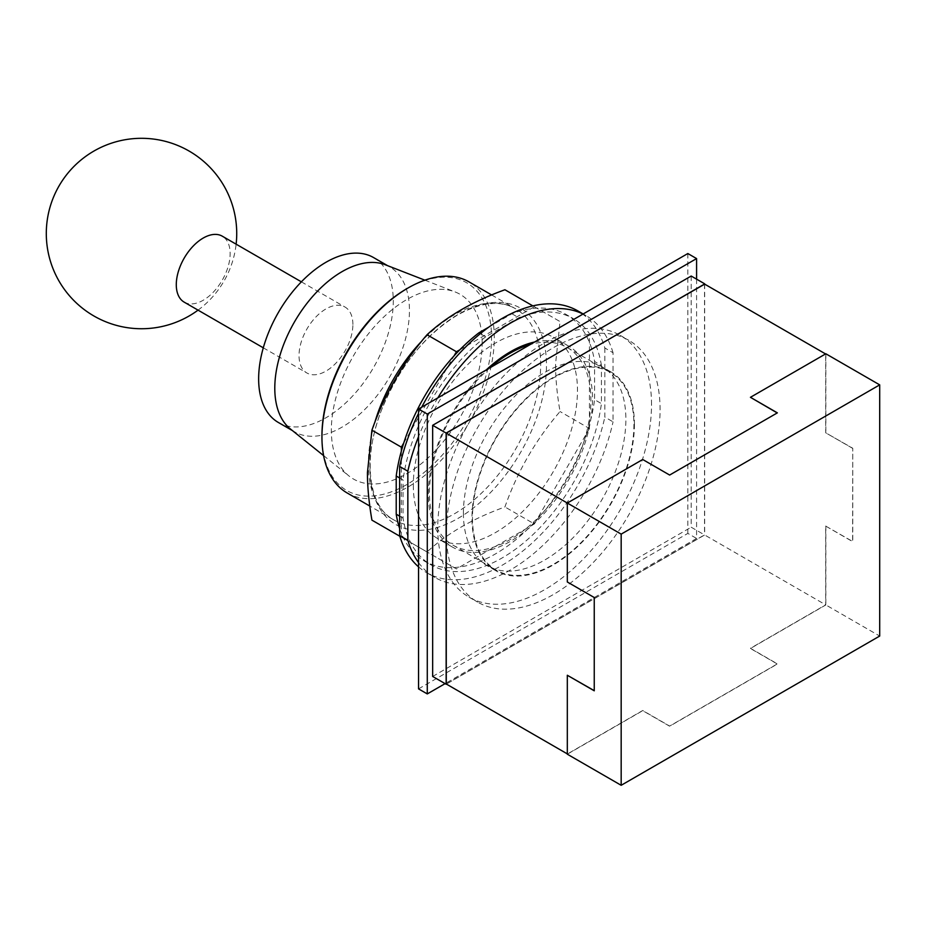 <?xml version="1.0" encoding="UTF-8"?>
<svg xmlns="http://www.w3.org/2000/svg" width="926" height="926" viewBox="0 0 926 926"><rect width="100%" height="100%" fill="white"/><g stroke="black" fill="none" stroke-linecap="round" stroke-linejoin="round"><path stroke-width="0.69" stroke-dasharray="4.63 3.47" d="M184.17 302.131A38.082 21.992 120 0 0 213.524 291.933A38.082 21.992 120 0 0 230.146 253.597A38.082 21.992 120 0 0 222.252 236.165M352.887 324.47A38.082 21.992 120 0 0 345.004 307.038A38.082 21.992 120 0 0 315.662 317.236A38.082 21.992 120 0 0 299.029 355.561A38.082 21.992 120 0 0 306.923 373.004A38.082 21.992 120 0 0 336.265 362.795A38.082 21.992 120 0 0 352.887 324.47M278.356 422.476A95.216 54.97 120 0 0 351.73 396.965A95.216 54.97 120 0 0 393.284 301.147A95.216 54.97 120 0 0 373.572 257.567M385.332 264.778A95.216 54.97 -60 0 1 389.73 266.885A95.216 54.97 -60 0 1 409.442 310.476A95.216 54.97 -60 0 1 367.888 406.294A95.216 54.97 -60 0 1 294.514 431.805A95.216 54.97 -60 0 1 290.498 429.051M482.157 343.129A106.64 61.567 120 0 0 455.152 291.956A106.64 61.567 120 0 0 374.845 326.195A106.64 61.567 120 0 0 331.346 430.196A106.64 61.567 120 0 0 348.928 475.929A106.64 61.567 120 0 0 432.5 453.636A106.64 61.567 120 0 0 482.157 343.129M321.947 435.625A119.94 69.242 120 0 0 406.745 484.587A119.94 69.242 120 0 0 491.556 337.701A119.94 69.242 120 0 0 406.745 288.738M347.181 492.991A121.873 70.364 120 0 0 441.1 460.338A121.873 70.364 120 0 0 494.299 337.701A121.873 70.364 120 0 0 469.054 281.909M371.928 520.146L427.025 551.954C446.992 533.492 472.966 518.502 504.936 506.962C517.298 471.693 535.668 439.885 560.033 411.538C557.001 393.897 555.507 378.04 555.554 363.976L560.033 321.565L504.936 289.757M459.84 349.773L534.36 306.749L532.844 305.881M534.36 306.749L560.033 321.565M589.457 338.557L589.457 428.53L560.033 411.538M589.457 428.53L534.36 523.954L504.936 506.962M534.36 523.954L456.437 568.934L427.025 551.954M456.437 568.934L399.835 536.258M401.352 537.126L401.352 451.078M403.748 442.998L454.041 355.897M488.743 327.156L511.928 313.775A142.199 82.101 120 0 1 530.957 308.705A142.199 82.101 -60 0 1 536.756 308.138A142.199 82.101 120 0 1 566.504 314.69L573.333 318.637A142.199 82.101 120 0 0 518.768 317.722L485.71 336.809L480.293 333.684M594.585 361.487L594.585 399.662L601.425 403.62L601.425 365.446L594.585 361.487A142.199 82.101 120 0 0 589.457 342.481A142.199 82.101 -60 0 0 587.049 337.168A142.199 82.101 120 0 0 566.504 314.69M399.638 528.526A142.199 82.101 120 0 0 401.352 533.202A142.199 82.101 -60 0 0 403.748 538.515A142.199 82.101 120 0 0 424.305 560.994A142.199 82.101 120 0 0 454.041 567.545A142.199 82.101 -60 0 0 459.84 566.978A142.199 82.101 120 0 0 530.957 525.91A142.199 82.101 -60 0 0 536.756 519.787A142.199 82.101 120 0 0 587.049 432.685A142.199 82.101 -60 0 0 589.457 424.606A142.199 82.101 120 0 0 594.585 399.662M511.928 313.775L518.768 317.722M601.425 365.446A142.199 82.101 120 0 0 573.333 318.637M399.638 477.99L403.053 479.969L403.053 518.143A142.199 82.101 120 0 0 431.146 564.941A142.199 82.101 120 0 0 532.925 534.638A142.199 82.101 120 0 0 601.425 403.62M403.053 518.143L399.638 516.164M485.71 336.809A142.199 82.101 120 0 0 403.053 479.969M604.84 348.002L604.84 417.105L613.047 421.851L613.047 352.737L604.84 348.002A151.146 87.264 120 0 0 577.812 310.893M418.552 566.862A151.146 87.264 120 0 0 426.666 572.685A151.146 87.264 120 0 0 604.84 417.105M421.677 407.22A151.146 87.264 120 0 0 418.552 413.355M418.552 562.591A151.146 87.264 120 0 0 434.873 577.43A151.146 87.264 120 0 0 613.047 421.851M613.047 352.737A151.146 87.264 120 0 0 586.019 315.627A151.146 87.264 120 0 0 583.044 314.041M437.848 397.879A151.146 87.264 120 0 0 418.552 436.574M534.649 341.995A116.086 67.019 -60 0 1 568.483 346A116.086 67.019 -60 0 1 592.524 399.141A116.086 67.019 -60 0 1 541.86 515.956A116.086 67.019 -60 0 1 452.409 547.058A116.086 67.019 -60 0 1 428.368 493.917A116.086 67.019 -60 0 1 486.243 369.937M413.32 485.236A116.086 67.019 120 0 0 437.361 538.365A116.086 67.019 120 0 0 526.813 507.274A116.086 67.019 120 0 0 577.477 390.448A116.086 67.019 120 0 0 553.435 337.307A116.086 67.019 120 0 0 463.984 368.409A116.086 67.019 120 0 0 413.32 485.236M567.453 675.181L567.453 753.961L642.713 710.508L669.648 726.065L777.365 663.873L750.442 648.316L825.703 604.863L825.703 526.084L852.765 541.548L852.765 448.265L825.703 432.801L825.703 354.01L750.442 397.474M825.842 353.778L825.842 432.72M825.842 526.003L825.842 604.944L879.7 636.046M567.314 754.204L642.713 710.67L669.648 726.215L777.365 664.023L750.442 648.478L825.842 604.944M825.703 526.084L852.638 541.629L852.765 448.265M852.638 448.346L825.703 432.801M777.227 412.938L669.648 475.212L642.713 459.655L567.453 503.119L567.314 581.979M567.453 581.898L594.388 597.444L594.249 690.808M446.274 684.001L704.524 534.904L825.703 604.863M704.524 284.05L704.524 534.904M704.651 284.132L704.651 534.985L446.401 684.082M691.19 276.041L691.19 527.207L704.651 534.985M432.662 676.466L691.19 527.207M696.583 279.143L696.583 538.446L445.093 683.643M418.552 688.886L687.844 533.399L696.583 538.446M687.844 253.539L687.844 533.399M446.32 532.913A151.146 87.264 120 0 0 477.631 602.108A151.146 87.264 120 0 0 594.098 561.619A151.146 87.264 120 0 0 660.076 409.5A151.146 87.264 120 0 0 628.777 340.317A151.146 87.264 120 0 0 512.298 380.806A151.146 87.264 120 0 0 446.32 532.913M651.522 404.569A151.146 87.264 120 0 0 620.223 335.374A151.146 87.264 120 0 0 503.744 375.875A151.146 87.264 120 0 0 437.766 527.982A151.146 87.264 120 0 0 469.077 597.177A151.146 87.264 120 0 0 585.545 556.676A151.146 87.264 120 0 0 651.522 404.569M463.417 513.166A114.87 66.325 120 0 0 487.215 565.751A114.87 66.325 120 0 0 575.729 534.985A114.87 66.325 120 0 0 625.872 419.374A114.87 66.325 120 0 0 602.085 366.789A114.87 66.325 120 0 0 513.56 397.567A114.87 66.325 120 0 0 463.417 513.166M634.426 424.316A114.87 66.325 -60 0 1 584.283 539.916A114.87 66.325 -60 0 1 495.757 570.694A114.87 66.325 -60 0 1 471.971 518.109A114.87 66.325 -60 0 1 522.114 402.509A114.87 66.325 -60 0 1 610.639 371.731A114.87 66.325 -60 0 1 634.426 424.316M472.48 517.808A114.141 65.908 120 0 0 496.128 570.069A114.141 65.908 120 0 0 584.086 539.488A114.141 65.908 120 0 0 633.916 424.606A114.141 65.908 120 0 0 610.269 372.356A114.141 65.908 120 0 0 522.31 402.937A114.141 65.908 120 0 0 472.48 517.808M490.028 367.749A114.141 65.908 120 0 0 429.456 492.968A114.141 65.908 120 0 0 453.103 545.229A114.141 65.908 120 0 0 541.062 514.648A114.141 65.908 120 0 0 590.892 399.766A114.141 65.908 120 0 0 567.244 347.516A114.141 65.908 120 0 0 530.32 344.495M374.775 422.511A121.873 70.364 120 0 0 368.34 463.984A121.873 70.364 120 0 0 393.573 519.775A121.873 70.364 120 0 0 454.504 513.745A121.873 70.364 120 0 0 540.68 364.485A121.873 70.364 120 0 0 515.446 308.694A121.873 70.364 120 0 0 454.504 314.724A121.873 70.364 120 0 0 421.816 341.046M369.891 467.329A124.871 72.089 -60 0 1 458.185 314.4A124.871 72.089 -60 0 1 546.479 365.376A124.871 72.089 -60 0 1 458.185 518.305A124.871 72.089 -60 0 1 369.891 467.329M198.037 310.141A95.216 95.216 0 0 0 236.13 244.175M301.378 281.84L345.004 307.038M263.285 347.806L306.923 373.004M387.612 265.669L389.73 266.885M292.408 430.578L294.514 431.805M424.872 280.173L455.152 291.956M323.591 455.604L348.928 475.929M491.648 294.954L515.446 308.694C500.306 300.047 480.988 302.165 457.513 315.025C424.849 335.096 399.673 366.372 382.01 408.864C361.765 458.775 368.733 507.124 393.573 519.775L369.775 506.036M424.305 560.994L431.146 564.941M426.666 572.685L434.873 577.43M583.16 313.983L586.019 315.627M452.409 547.058L437.361 538.365M568.483 346L553.435 337.307M620.223 335.374L628.777 340.317M469.077 597.177L477.631 602.108M495.757 570.694L487.215 565.751M610.639 371.731L602.085 366.789M567.244 347.516L610.269 372.356M453.103 545.229L496.128 570.069"/><path stroke-width="1.39" d="M301.378 281.84L222.252 236.165A38.082 21.992 120 0 0 192.909 246.374A38.082 21.992 120 0 0 176.287 284.699A38.082 21.992 120 0 0 184.17 302.131L263.285 347.806M387.612 265.669L373.572 257.567A95.216 54.97 120 0 0 300.198 283.067A95.216 54.97 120 0 0 258.643 378.884A95.216 54.97 120 0 0 278.356 422.476L292.408 430.578M323.591 455.604L290.498 429.051A95.216 54.97 -60 0 1 274.791 388.214A95.216 54.97 -60 0 1 313.625 295.359A95.216 54.97 -60 0 1 385.332 264.778L424.872 280.173M491.648 294.954L469.054 281.909A121.873 70.364 120 0 0 408.123 287.94L406.745 288.738A119.94 69.242 120 0 0 321.947 435.625L321.947 437.199A121.873 70.364 120 0 0 347.181 492.991L369.775 506.036M408.123 287.94A121.873 70.364 120 0 0 321.947 437.199M532.844 305.881L504.936 289.757C472.966 301.297 446.992 316.287 427.025 334.749C402.66 363.085 384.29 394.904 371.928 430.173L367.448 472.573C367.402 486.636 368.895 502.494 371.928 520.146L399.835 536.258M399.638 516.164L396.212 514.185L396.212 476.01A142.199 82.101 120 0 1 401.352 451.078L401.352 447.154L371.928 430.173M401.352 447.154L403.748 442.998A142.199 82.101 -60 0 0 401.352 451.078M403.748 442.998A142.199 82.101 120 0 1 454.041 355.897L456.437 351.73L427.025 334.749M456.437 351.73L459.84 349.773A142.199 82.101 -60 0 0 454.041 355.897M396.212 514.185A142.199 82.101 120 0 0 399.638 528.526M480.293 333.684L478.869 332.862A142.199 82.101 120 0 0 459.84 349.773M478.869 332.862L488.743 327.156M396.212 476.01L399.638 477.99M399.638 535.587L399.638 466.472L407.845 471.207L407.845 540.321L399.638 535.587A151.146 87.264 120 0 0 418.552 566.862M583.16 313.983L577.812 310.893A151.146 87.264 120 0 0 421.677 407.22M418.552 413.355A151.146 87.264 120 0 0 399.638 466.472M407.845 540.321A151.146 87.264 120 0 0 418.552 562.591M583.044 314.041A151.146 87.264 120 0 0 437.848 397.879M418.552 436.574A151.146 87.264 120 0 0 407.845 471.207M486.243 369.937A116.086 67.019 -60 0 1 534.649 341.995M621.172 534.128L879.7 384.869L825.842 353.778L750.442 397.312L777.365 412.857L669.648 475.05L642.713 459.504L567.314 503.038L621.172 534.128L621.172 785.294L567.314 754.204L567.314 675.262L594.249 690.657M879.7 384.869L879.7 636.046L621.172 785.294M825.564 353.94L704.524 284.05L446.274 433.148L567.314 503.038L567.314 581.979L594.249 597.525L594.249 690.808L567.314 675.262M777.227 412.938L750.442 397.312M567.314 753.891L446.274 684.001L446.274 433.148M446.135 433.067L446.135 684.233L432.662 676.466L432.662 425.3L446.135 433.067L704.651 284.132M704.651 283.807L691.19 276.041L432.662 425.3M427.28 414.061L427.28 693.921L418.552 688.886L418.552 409.014L427.28 414.061L696.583 258.586L696.583 279.143M445.093 683.643L427.28 693.921M696.583 258.586L687.844 253.539L418.552 409.014M530.32 344.495A114.141 65.908 120 0 0 490.028 367.749M421.816 341.046A121.873 70.364 120 0 0 374.775 422.511M236.13 244.175A95.216 95.216 0 0 0 141.516 138.31A95.216 95.216 0 0 0 93.908 315.986A95.216 95.216 0 0 0 198.037 310.141"/></g></svg>

